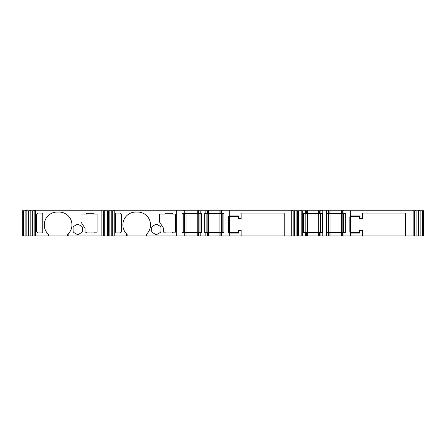 <?xml version="1.0" encoding="UTF-8"?>
<svg xmlns="http://www.w3.org/2000/svg" width="446" height="446" viewBox="0 0 446 446"><rect width="100%" height="100%" fill="white"/><g stroke="black" fill="none" stroke-linecap="round" stroke-linejoin="round"><path stroke-width="0.67" d="M48.051 233.972L48.553 234.451A12.828 12.828 90 0 1 44.277 224.884A12.828 12.828 -90 0 0 48.051 233.972L48.051 235.956L67.675 235.956L67.675 234.451L68.177 233.972L68.177 235.956L67.675 235.956M126.631 233.972L127.138 234.451A12.828 12.828 90 0 1 122.862 224.884A12.828 12.828 -90 0 0 126.631 233.972L126.631 235.956L146.255 235.956L146.255 234.451L146.756 233.972L146.756 235.956L146.255 235.956M342.316 235.956L342.316 232.433L343.097 232.433L343.097 235.956L305.677 235.956L305.677 232.433L322.681 232.433L322.681 213.567L305.677 213.567L305.677 210.802L423.7 210.802L423.7 235.956L405.62 235.956L405.62 213.065L362.358 213.065L362.542 218.975L359.537 218.975L359.537 216.461L350.874 216.461L350.21 217.196L350.21 231.825L350.874 232.561L359.537 232.561L359.537 230.041L362.542 230.041L362.358 235.956L343.097 235.956L343.097 232.433L345.332 232.433L345.332 213.567L326.556 213.567L326.556 210.802M229.244 235.956L184.265 235.956L184.265 232.433L201.269 232.433L201.269 213.567L182.001 213.567L182.001 232.433L184.265 232.433L184.265 235.956L176.683 235.956L176.683 210.802L298.502 210.802L298.452 235.956L284.208 235.956L284.208 213.065L240.946 213.065L241.13 218.975L238.131 218.975L238.131 216.461L229.467 216.461L228.804 217.196L228.804 231.825L229.467 232.561L238.131 232.561L238.131 230.041L241.13 230.041L240.946 235.956L229.244 235.956L229.244 233.063L228.447 232.182L228.447 216.84L229.244 215.959L229.244 210.802M107.926 210.802L107.926 210.044L423.198 210.044L423.198 210.802M126.631 235.956L107.425 235.956L107.425 210.802L176.683 210.802M48.051 235.956L23.549 235.956L23.549 210.802L107.425 210.802M23.549 235.956L23.549 210.802L23.549 235.956L22.3 235.956L22.3 210.802L23.549 210.802M303.414 232.433L305.677 232.433L305.677 235.956L298.502 235.956L298.502 210.802L305.677 210.802L305.677 213.567L303.414 213.567L303.414 232.433L303.414 213.567M301.195 235.956L301.195 210.802M302.288 235.956L302.288 210.802M294.695 235.956L294.695 210.802M418.577 235.956L418.577 210.802M420.138 235.956L420.138 210.802M416.107 235.956L416.107 210.802M422.607 235.956L422.607 210.802M423.7 235.956L423.7 210.802L423.7 235.956M111.232 235.956L111.232 210.802M25.054 235.956L25.054 210.802M26.152 235.956L26.152 210.802M28.616 235.956L28.616 210.802M30.177 235.956L30.177 210.802M32.653 235.956L32.653 210.802M107.425 235.956L103.639 235.956L103.639 210.802L103.639 235.956L68.177 235.956M104.732 235.956L104.732 210.802M105.122 210.802L105.122 210.044L107.926 210.044M33.227 210.802L33.227 210.044L104.141 210.044L104.141 210.802L104.141 210.044L105.122 210.044M30.568 210.802L30.568 210.044L33.227 210.044M29.196 210.802L29.196 210.044L30.568 210.044M26.543 210.802L26.543 210.044L29.196 210.044M22.802 210.802L22.802 210.044L25.556 210.044L25.556 210.802L25.556 210.044L26.543 210.044M422.211 210.802L422.211 210.044M419.563 210.802L419.563 210.044M418.186 210.802L418.186 210.044M415.527 210.802L415.527 210.044M350.874 210.802L350.874 210.044M343.604 210.802L343.604 210.044L343.604 210.802M342.818 210.802L342.818 210.044M328.568 210.044L328.568 210.802M326.349 210.802L326.349 210.044M322.402 210.802L322.402 210.044M320.178 210.802L320.178 210.044M305.928 210.802L305.928 210.044L305.928 210.802M305.175 210.802L305.175 210.044L305.175 210.802M301.786 210.802L301.786 210.044L301.786 210.802M300.799 210.802L300.799 210.044M298 210.802L298 210.044L297.967 210.802M294.115 210.802L294.115 210.044M229.467 210.802L229.467 210.044M222.192 210.802L222.192 210.044L222.192 210.802M221.406 210.802L221.406 210.044M207.156 210.044L207.156 210.802M204.937 210.802L204.937 210.044M200.99 210.802L200.99 210.044M198.771 210.802L198.771 210.044M184.516 210.802L184.516 210.044L184.516 210.802M183.763 210.802L183.763 210.044L183.763 210.802M176.46 210.802L176.46 210.044M111.812 210.802L111.812 210.044M220.904 235.956L220.904 232.433L221.69 232.433L221.69 235.956L221.69 232.433L223.925 232.433L223.925 213.567L205.143 213.567L205.143 210.802M207.658 213.567L207.658 210.802M220.904 213.567L220.904 210.802L220.904 213.567M221.69 213.567L221.69 210.802L221.69 213.567M200.784 235.956L200.784 232.433M198.264 235.956L198.264 232.433M185.023 235.956L185.023 232.433L185.023 235.956M184.265 213.567L184.265 210.802L184.265 213.567M185.023 213.567L185.023 210.802L185.023 213.567M198.264 213.567L198.264 210.802M200.784 213.567L200.784 210.802M326.556 235.956L326.556 232.433L329.07 232.433L329.07 235.956L329.07 232.433L342.316 232.433M329.07 213.567L329.07 210.802M342.316 213.567L342.316 210.802L342.316 213.567M343.097 213.567L343.097 210.802L343.097 213.567M322.19 235.956L322.19 232.433M319.676 235.956L319.676 232.433L319.676 235.956M306.43 235.956L306.43 232.433L306.43 235.956M306.43 213.567L306.43 210.802L306.43 213.567M319.676 213.567L319.676 210.802L319.676 213.567M322.19 213.567L322.19 210.802M205.143 235.956L205.143 232.433L207.658 232.433L207.658 235.956L207.658 232.433L220.904 232.433M205.143 213.567L204.653 213.567L204.653 232.433L205.143 232.433M350.651 235.956L350.651 233.063L349.854 232.182L349.854 216.84L350.651 215.959L360.045 215.959L360.045 218.473L362.358 218.473M350.651 215.959L350.651 210.802M326.556 213.567L326.065 213.567L326.065 232.433L326.556 232.433M362.358 230.549L360.045 230.549L360.045 233.063L350.651 233.063M240.946 230.549L238.632 230.549L238.632 233.063L229.244 233.063M229.244 215.959L238.632 215.959L238.632 218.473L240.946 218.473M405.436 213.065L405.62 235.956M359.537 230.041L360.045 230.549M359.537 232.561L360.045 233.063M350.21 231.825L349.854 232.182M350.21 217.196L349.854 216.84M359.537 216.461L360.045 215.959M359.537 218.975L360.045 218.473M362.358 235.956L362.542 230.041M362.542 218.975L362.542 213.065M362.542 235.956L405.436 235.956M240.946 235.956L284.208 235.956M176.683 235.956L146.756 235.956M163.61 232.182L163.61 228.307L163.61 232.182L165.104 232.182L165.104 232.935L165.104 232.182M163.61 228.307L159.584 222.119L163.61 228.307M159.584 222.119L159.584 214.069L159.584 222.119M165.104 232.935L172.652 232.935L172.652 232.182L175.685 232.182L175.685 214.069L172.652 214.069L172.652 213.316L165.104 213.316L165.104 214.069L165.104 213.316M165.104 214.069L159.584 214.069M146.756 233.972A12.828 12.828 90 0 0 137.702 212.056L135.69 212.056A12.828 12.828 -90 0 0 122.862 224.884A12.828 12.828 90 0 1 135.69 212.056M127.138 234.451L127.138 235.956M284.03 213.065L284.03 235.956M238.632 218.473L238.131 218.975M238.632 215.959L238.131 216.461M228.447 216.84L228.804 217.196M228.447 232.182L228.804 231.825M238.632 233.063L238.131 232.561M238.632 230.549L238.131 230.041M241.13 235.956L241.13 230.041M241.13 218.975L241.13 213.065M85.03 232.182L85.03 228.307L85.03 232.182L86.524 232.182L86.524 232.935L86.524 232.182M85.03 228.307L81.005 222.119L85.03 228.307M81.005 222.119L81.005 214.069L81.005 222.119M86.524 232.935L94.067 232.935L94.067 232.182L97.105 232.182L97.105 214.069L94.067 214.069L94.067 213.316L86.524 213.316L86.524 214.069L86.524 213.316M86.524 214.069L81.005 214.069M68.177 233.972A12.828 12.828 90 0 0 59.117 212.056L57.11 212.056A12.828 12.828 -90 0 0 44.277 224.884A12.828 12.828 90 0 1 57.11 212.056M48.553 234.451L48.553 235.956M78.741 234.206A2.013 2.013 90 0 1 76.729 234.206L74.086 232.684L76.729 234.206A2.013 2.013 -90 0 0 78.741 234.206L81.384 232.684A2.013 2.013 -90 0 0 82.387 230.939L82.387 227.889A2.013 2.013 -90 0 0 81.384 226.144L78.741 224.622A2.013 2.013 -90 0 0 76.729 224.622L74.086 226.144A2.013 2.013 -90 0 0 73.083 227.889L73.083 230.939A2.013 2.013 -90 0 0 74.086 232.684A2.013 2.013 90 0 1 73.083 230.939L73.083 227.889A2.013 2.013 90 0 1 74.086 226.144L76.729 224.622M41.762 213.065L42.771 214.074L42.771 231.926L41.762 232.935L37.698 232.935L36.689 231.926L36.689 214.074L37.698 213.065L41.762 213.065M36.689 214.074L36.689 231.926M155.308 234.206L152.666 232.684A2.013 2.013 90 0 1 151.662 230.939L151.662 227.889A2.013 2.013 90 0 1 152.666 226.144A2.013 2.013 -90 0 0 151.662 227.889L151.662 230.939A2.013 2.013 -90 0 0 152.666 232.684L155.308 234.206A2.013 2.013 -90 0 0 157.321 234.206L159.963 232.684A2.013 2.013 -90 0 0 160.967 230.939L160.967 227.889A2.013 2.013 -90 0 0 159.963 226.144L157.321 224.622A2.013 2.013 -90 0 0 155.308 224.622L152.666 226.144L155.308 224.622M115.269 231.926L116.278 232.935L120.342 232.935L121.351 231.926L121.351 214.074L120.342 213.065L116.278 213.065L115.269 214.074L115.269 231.926L115.269 214.074M229.467 232.561L229.467 216.461M350.874 232.561L350.874 216.461M222.192 232.433L222.192 213.567L222.192 232.433M221.406 232.433L221.406 213.567M207.156 232.433L207.156 213.567L207.156 232.433M204.937 232.433L204.937 213.567M322.402 232.433L322.402 213.567M320.178 232.433L320.178 213.567L320.178 232.433M305.928 232.433L305.928 213.567L305.928 232.433M305.175 232.433L305.175 213.567L305.175 232.433M343.604 232.433L343.604 213.567L343.604 232.433M342.818 232.433L342.818 213.567M328.568 232.433L328.568 213.567L328.568 232.433M326.349 232.433L326.349 213.567M200.99 232.433L200.99 213.567M198.771 232.433L198.771 213.567L198.771 232.433M184.516 232.433L184.516 213.567L184.516 232.433M183.763 232.433L183.763 213.567L183.763 232.433M296.094 235.956L296.094 210.802M297.449 210.802L297.449 235.956M302.237 235.956L302.237 210.802M291.717 235.956L291.717 210.044M293.178 235.956L293.178 210.802M413.13 235.956L413.13 210.044M414.585 235.956L414.585 210.802M423.65 235.956L423.65 210.802M112.749 235.956L112.749 210.802M114.209 235.956L114.209 210.044M25.104 235.956L25.104 210.802M34.169 235.956L34.169 210.802M103.639 235.956L103.639 210.802L103.639 235.956M103.689 235.956L103.689 210.802M107.475 210.802L107.475 235.956M108.478 235.956L108.478 210.802M109.833 210.802L109.833 235.956M35.624 235.956L35.624 210.044M101.119 235.956L101.119 210.044M22.3 235.956L22.3 210.802M104.174 210.802L104.174 210.044M104.141 210.802L104.141 210.044M34.654 210.802L34.654 210.044M25.595 210.802L25.595 210.044M25.556 210.802L25.556 210.044M423.165 210.802L423.165 210.044M414.1 210.802L414.1 210.044M341.307 235.956L341.307 210.044M330.079 235.956L330.079 210.044M328.273 210.802L328.273 210.044M320.473 210.802L320.473 210.044M318.673 235.956L318.673 210.044M307.439 235.956L307.439 210.044M301.752 210.802L301.752 210.044M296.958 210.802L296.958 210.044M296.06 210.802L296.06 210.044M292.688 210.802L292.688 210.044M219.9 235.956L219.9 210.044M208.667 235.956L208.667 210.044M206.86 210.802L206.86 210.044M199.061 210.802L199.061 210.044M197.26 235.956L197.26 210.044M186.027 235.956L186.027 210.044M113.234 210.802L113.234 210.044M109.867 210.802L109.867 210.044M108.963 210.802L108.963 210.044M107.96 210.802L107.96 210.044M207.217 213.567L207.217 210.802M198.71 235.956L198.71 232.433M198.71 213.567L198.71 210.802M329.07 235.956L329.07 232.433M328.63 235.956L328.63 232.433M328.63 213.567L328.63 210.802M320.117 235.956L320.117 232.433M320.117 213.567L320.117 210.802M207.658 235.956L207.658 232.433M207.217 235.956L207.217 232.433M206.86 232.433L206.86 213.567M320.473 232.433L320.473 213.567M328.273 232.433L328.273 213.567M199.061 232.433L199.061 213.567"/></g></svg>
